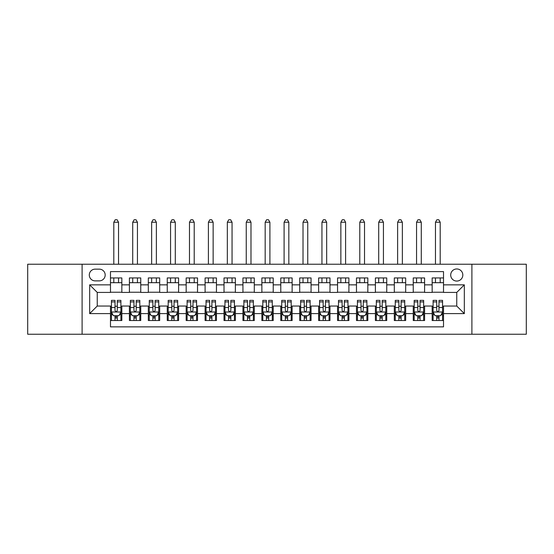 <?xml version="1.0" encoding="UTF-8"?>
<svg xmlns="http://www.w3.org/2000/svg" width="554" height="554" viewBox="0 0 554 554"><rect width="100%" height="100%" fill="white"/><g stroke="black" fill="none" stroke-linecap="round" stroke-linejoin="round"><path stroke-width="0.83" d="M456.759 268.96A6.052 6.052 0 0 0 450.707 275.013A6.052 6.052 0 0 0 456.759 281.065A6.052 6.052 0 0 0 462.819 275.013A6.052 6.052 0 0 0 456.759 268.96M471.897 334.242L526.3 334.242L526.3 264.23L471.897 264.23L471.897 334.242L82.103 334.242L82.103 264.23L27.7 264.23L27.7 334.242L82.103 334.242M443.519 277.949L432.162 277.949L432.162 284.853L424.593 284.853L424.593 292.422L432.162 292.422L432.162 284.853M424.593 284.853L424.593 277.949L413.242 277.949L413.242 284.853L405.673 284.853L405.673 292.422L413.242 292.422L413.242 284.853M405.673 284.853L405.673 277.949L394.316 277.949L394.316 284.853L386.747 284.853L386.747 292.422L394.316 292.422L394.316 284.853M386.747 284.853L386.747 277.949L375.397 277.949L375.397 284.853L367.828 284.853L367.828 292.422L375.397 292.422L375.397 284.853M367.828 284.853L367.828 277.949L356.471 277.949L356.471 284.853L348.902 284.853L348.902 292.422L356.471 292.422L356.471 284.853M348.902 284.853L348.902 277.949L337.552 277.949L337.552 284.853L329.983 284.853L329.983 292.422L337.552 292.422L337.552 284.853M329.983 284.853L329.983 277.949L318.626 277.949L318.626 284.853L311.057 284.853L311.057 292.422L318.626 292.422L318.626 284.853M311.057 284.853L311.057 277.949L299.707 277.949L299.707 284.853L292.138 284.853L292.138 292.422L299.707 292.422L299.707 284.853M292.138 284.853L292.138 277.949L280.781 277.949L280.781 284.853L273.219 284.853L273.219 292.422L280.781 292.422L280.781 284.853M273.219 284.853L273.219 277.949L261.862 277.949L261.862 284.853L254.293 284.853L254.293 292.422L261.862 292.422L261.862 284.853M254.293 284.853L254.293 277.949L242.943 277.949L242.943 284.853L235.374 284.853L235.374 292.422L242.943 292.422L242.943 284.853M235.374 284.853L235.374 277.949L224.017 277.949L224.017 284.853L216.448 284.853L216.448 292.422L224.017 292.422L224.017 284.853M216.448 284.853L216.448 277.949L205.098 277.949L205.098 284.853L197.529 284.853L197.529 292.422L205.098 292.422L205.098 284.853M197.529 284.853L197.529 277.949L186.172 277.949L186.172 284.853L178.603 284.853L178.603 292.422L186.172 292.422L186.172 284.853M178.603 284.853L178.603 277.949L167.253 277.949L167.253 284.853L159.684 284.853L159.684 292.422L167.253 292.422L167.253 284.853M159.684 284.853L159.684 277.949L148.327 277.949L148.327 284.853L140.758 284.853L140.758 292.422L148.327 292.422L148.327 284.853M140.758 284.853L140.758 277.949L129.407 277.949L129.407 292.422L121.838 292.422L121.838 277.949L110.481 277.949M110.481 320.524L121.838 320.524L121.838 306.043L129.407 306.043L129.407 320.524L140.758 320.524L140.758 306.043L148.327 306.043L148.327 313.612L140.758 313.612M148.327 313.612L148.327 320.524L159.684 320.524L159.684 306.043L167.253 306.043L167.253 313.612L159.684 313.612M167.253 313.612L167.253 320.524L178.603 320.524L178.603 306.043L186.172 306.043L186.172 313.612L178.603 313.612M186.172 313.612L186.172 320.524L197.529 320.524L197.529 306.043L205.098 306.043L205.098 313.612L197.529 313.612M205.098 313.612L205.098 320.524L216.448 320.524L216.448 306.043L224.017 306.043L224.017 313.612L216.448 313.612M224.017 313.612L224.017 320.524L235.374 320.524L235.374 306.043L242.943 306.043L242.943 313.612L235.374 313.612M242.943 313.612L242.943 320.524L254.293 320.524L254.293 306.043L261.862 306.043L261.862 313.612L254.293 313.612M261.862 313.612L261.862 320.524L273.219 320.524L273.219 306.043L280.781 306.043L280.781 313.612L273.219 313.612M280.781 313.612L280.781 320.524L292.138 320.524L292.138 306.043L299.707 306.043L299.707 313.612L292.138 313.612M299.707 313.612L299.707 320.524L311.057 320.524L311.057 306.043L318.626 306.043L318.626 313.612L311.057 313.612M318.626 313.612L318.626 320.524L329.983 320.524L329.983 306.043L337.552 306.043L337.552 313.612L329.983 313.612M337.552 313.612L337.552 320.524L348.902 320.524L348.902 306.043L356.471 306.043L356.471 313.612L348.902 313.612M356.471 313.612L356.471 320.524L367.828 320.524L367.828 306.043L375.397 306.043L375.397 313.612L367.828 313.612M375.397 313.612L375.397 320.524L386.747 320.524L386.747 306.043L394.316 306.043L394.316 313.612L386.747 313.612M394.316 313.612L394.316 320.524L405.673 320.524L405.673 306.043L413.242 306.043L413.242 313.612L405.673 313.612M413.242 313.612L413.242 320.524L424.593 320.524L424.593 306.043L432.162 306.043L432.162 313.612L424.593 313.612M95.156 280.878L99.318 280.878A5.865 5.865 0 0 0 105.184 275.013A5.865 5.865 0 0 0 99.318 269.147L95.156 269.147A5.865 5.865 0 0 0 89.291 275.013A5.865 5.865 0 0 0 95.156 280.878M471.897 264.23L82.103 264.23M443.519 284.853L443.519 271.605L110.481 271.605L110.481 292.422L97.241 292.422L97.241 306.043L110.481 306.043L110.481 326.86L443.519 326.86L443.519 306.043L456.759 306.043L456.759 292.422L443.519 292.422L443.519 284.853L464.328 284.853L464.328 313.612L443.519 313.612M110.481 313.612L89.672 313.612L89.672 284.853L110.481 284.853M432.162 313.612L432.162 320.524L443.519 320.524M110.481 282.678L121.838 282.678M110.481 292.235L121.838 292.235M110.481 306.237L111.43 306.237M115.024 306.237L117.296 306.237M120.89 306.237L121.838 306.237M110.481 315.794L111.43 315.794M115.024 315.794L117.296 315.794M120.89 315.794L121.838 315.794M129.407 292.235L140.758 292.235M129.407 282.678L140.758 282.678M129.407 306.237L130.356 306.237M133.95 306.237L136.222 306.237M139.816 306.237L140.758 306.237M129.407 315.794L130.356 315.794M133.95 315.794L136.222 315.794M139.816 315.794L140.758 315.794M148.327 306.237L149.275 306.237M152.869 306.237L155.141 306.237M158.735 306.237L159.684 306.237M148.327 315.794L149.275 315.794M152.869 315.794L155.141 315.794M158.735 315.794L159.684 315.794M148.327 282.678L159.684 282.678M148.327 292.235L159.684 292.235M167.253 306.237L168.194 306.237M171.795 306.237L174.06 306.237M177.661 306.237L178.603 306.237M167.253 315.794L168.194 315.794M171.795 315.794L174.06 315.794M177.661 315.794L178.603 315.794M167.253 282.678L178.603 282.678M167.253 292.235L178.603 292.235M186.172 306.237L187.12 306.237M190.714 306.237L192.986 306.237M196.58 306.237L197.529 306.237M186.172 315.794L187.12 315.794M190.714 315.794L192.986 315.794M196.58 315.794L197.529 315.794M186.172 282.678L197.529 282.678M186.172 292.235L197.529 292.235M205.098 306.237L206.04 306.237M209.634 306.237L211.905 306.237M215.506 306.237L216.448 306.237M205.098 315.794L206.04 315.794M209.634 315.794L211.905 315.794M215.506 315.794L216.448 315.794M205.098 282.678L216.448 282.678M205.098 292.235L216.448 292.235M224.017 306.237L224.966 306.237M228.56 306.237L230.831 306.237M234.425 306.237L235.374 306.237M224.017 315.794L224.966 315.794M228.56 315.794L230.831 315.794M234.425 315.794L235.374 315.794M224.017 282.678L235.374 282.678M224.017 292.235L235.374 292.235M242.943 306.237L243.885 306.237M247.479 306.237L249.75 306.237M253.344 306.237L254.293 306.237M242.943 315.794L243.885 315.794M247.479 315.794L249.75 315.794M253.344 315.794L254.293 315.794M242.943 282.678L254.293 282.678M242.943 292.235L254.293 292.235M261.862 306.237L262.811 306.237M266.405 306.237L268.676 306.237M272.27 306.237L273.219 306.237M261.862 315.794L262.811 315.794M266.405 315.794L268.676 315.794M272.27 315.794L273.219 315.794M261.862 282.678L273.219 282.678M261.862 292.235L273.219 292.235M280.781 306.237L281.73 306.237M285.324 306.237L287.595 306.237M291.189 306.237L292.138 306.237M280.781 315.794L281.73 315.794M285.324 315.794L287.595 315.794M291.189 315.794L292.138 315.794M280.781 282.678L292.138 282.678M280.781 292.235L292.138 292.235M299.707 306.237L300.656 306.237M304.25 306.237L306.521 306.237M310.115 306.237L311.057 306.237M299.707 315.794L300.656 315.794M304.25 315.794L306.521 315.794M310.115 315.794L311.057 315.794M299.707 282.678L311.057 282.678M299.707 292.235L311.057 292.235M318.626 306.237L319.575 306.237M323.169 306.237L325.44 306.237M329.034 306.237L329.983 306.237M318.626 315.794L319.575 315.794M323.169 315.794L325.44 315.794M329.034 315.794L329.983 315.794M318.626 282.678L329.983 282.678M318.626 292.235L329.983 292.235M337.552 306.237L338.494 306.237M342.095 306.237L344.366 306.237M347.96 306.237L348.902 306.237M337.552 315.794L338.494 315.794M342.095 315.794L344.366 315.794M347.96 315.794L348.902 315.794M337.552 282.678L348.902 282.678M337.552 292.235L348.902 292.235M356.471 306.237L357.42 306.237M361.014 306.237L363.286 306.237M366.88 306.237L367.828 306.237M356.471 315.794L357.42 315.794M361.014 315.794L363.286 315.794M366.88 315.794L367.828 315.794M356.471 282.678L367.828 282.678M356.471 292.235L367.828 292.235M375.397 306.237L376.339 306.237M379.94 306.237L382.205 306.237M385.806 306.237L386.747 306.237M375.397 315.794L376.339 315.794M379.94 315.794L382.205 315.794M385.806 315.794L386.747 315.794M375.397 282.678L386.747 282.678M375.397 292.235L386.747 292.235M394.316 306.237L395.265 306.237M398.859 306.237L401.131 306.237M404.725 306.237L405.673 306.237M394.316 315.794L395.265 315.794M398.859 315.794L401.131 315.794M404.725 315.794L405.673 315.794M394.316 282.678L405.673 282.678M394.316 292.235L405.673 292.235M413.242 306.237L414.184 306.237M417.778 306.237L420.05 306.237M423.644 306.237L424.593 306.237M413.242 315.794L414.184 315.794M417.778 315.794L420.05 315.794M423.644 315.794L424.593 315.794M413.242 282.678L424.593 282.678M413.242 292.235L424.593 292.235M432.162 306.237L433.11 306.237M436.704 306.237L438.976 306.237M442.57 306.237L443.519 306.237M432.162 315.794L433.11 315.794M436.704 315.794L438.976 315.794M442.57 315.794L443.519 315.794M432.162 282.678L443.519 282.678M432.162 292.235L443.519 292.235M97.241 292.422L89.672 284.853M97.241 306.043L89.672 313.612M464.328 284.853L456.759 292.422M464.328 313.612L456.759 306.043M115.024 318.058L117.296 318.058M111.43 301.909L115.024 301.909L115.024 300.372L111.43 300.372L111.43 311.909L113.321 315.697L118.999 315.697L120.89 311.909L120.89 300.372L117.296 300.372L117.296 301.909L120.89 301.909M120.89 311.909L120.89 320.524M111.43 311.909L111.43 320.524M117.296 315.697L117.296 320.524M115.024 320.524L115.024 315.697M115.024 301.909L115.024 310.489C115.779 311.95 116.541 311.95 117.296 310.489L117.296 301.909M118.528 282.678L118.528 277.949M118.528 264.23L118.528 222.223L113.799 222.223L113.799 264.23M113.799 282.678L113.799 277.949M113.799 222.223L115.218 219.758L117.109 219.758L118.528 222.223M133.95 318.058L136.222 318.058M130.356 301.909L133.95 301.909L133.95 300.372L130.356 300.372L130.356 311.909L132.247 315.697L137.925 315.697L139.816 311.909L139.816 300.372L136.222 300.372L136.222 301.909L139.816 301.909M139.816 311.909L139.816 320.524M130.356 311.909L130.356 320.524M136.222 315.697L136.222 320.524M133.95 320.524L133.95 315.697M133.95 301.909L133.95 310.489C134.705 311.95 135.46 311.95 136.222 310.489L136.222 301.909M137.447 282.678L137.447 277.949M137.447 264.23L137.447 222.223L132.718 222.223L132.718 264.23M132.718 282.678L132.718 277.949M132.718 222.223L134.137 219.758L136.028 219.758L137.447 222.223M152.869 318.058L155.141 318.058M149.275 301.909L152.869 301.909L152.869 300.372L149.275 300.372L149.275 311.909L151.166 315.697L156.844 315.697L158.735 311.909L158.735 300.372L155.141 300.372L155.141 301.909L158.735 301.909M158.735 311.909L158.735 320.524M149.275 311.909L149.275 320.524M155.141 315.697L155.141 320.524M152.869 320.524L152.869 315.697M152.869 301.909L152.869 310.489C153.624 311.95 154.386 311.95 155.141 310.489L155.141 301.909M156.373 282.678L156.373 277.949M156.373 264.23L156.373 222.223L151.644 222.223L151.644 264.23M151.644 282.678L151.644 277.949M151.644 222.223L153.056 219.758L154.954 219.758L156.373 222.223M171.795 318.058L174.06 318.058M168.194 301.909L171.795 301.909L171.795 300.372L168.194 300.372L168.194 311.909L170.092 315.697L175.763 315.697L177.661 311.909L177.661 300.372L174.06 300.372L174.06 301.909L177.661 301.909M177.661 311.909L177.661 320.524M168.194 311.909L168.194 320.524M174.06 315.697L174.06 320.524M171.795 320.524L171.795 315.697M171.795 301.909L171.795 310.489C172.55 311.95 173.305 311.95 174.06 310.489L174.06 301.909M175.293 282.678L175.293 277.949M175.293 264.23L175.293 222.223L170.563 222.223L170.563 264.23M170.563 282.678L170.563 277.949M170.563 222.223L171.982 219.758L173.873 219.758L175.293 222.223M190.714 318.058L192.986 318.058M187.12 301.909L190.714 301.909L190.714 300.372L187.12 300.372L187.12 311.909L189.011 315.697L194.689 315.697L196.58 311.909L196.58 300.372L192.986 300.372L192.986 301.909L196.58 301.909M196.58 311.909L196.58 320.524M187.12 311.909L187.12 320.524M192.986 315.697L192.986 320.524M190.714 320.524L190.714 315.697M190.714 301.909L190.714 310.489C191.469 311.95 192.224 311.95 192.986 310.489L192.986 301.909M194.219 282.678L194.219 277.949M194.219 264.23L194.219 222.223L189.482 222.223L189.482 264.23M189.482 282.678L189.482 277.949M189.482 222.223L190.901 219.758L192.799 219.758L194.219 222.223M209.634 318.058L211.905 318.058M206.04 301.909L209.634 301.909L209.634 300.372L206.04 300.372L206.04 311.909L207.937 315.697L213.609 315.697L215.506 311.909L215.506 300.372L211.905 300.372L211.905 301.909L215.506 301.909M215.506 311.909L215.506 320.524M206.04 311.909L206.04 320.524M211.905 315.697L211.905 320.524M209.634 320.524L209.634 315.697M209.634 301.909L209.634 310.489C210.395 311.95 211.15 311.95 211.905 310.489L211.905 301.909M213.138 282.678L213.138 277.949M213.138 264.23L213.138 222.223L208.408 222.223L208.408 264.23M208.408 282.678L208.408 277.949M208.408 222.223L209.828 219.758L211.718 219.758L213.138 222.223M228.56 318.058L230.831 318.058M224.966 301.909L228.56 301.909L228.56 300.372L224.966 300.372L224.966 311.909L226.856 315.697L232.535 315.697L234.425 311.909L234.425 300.372L230.831 300.372L230.831 301.909L234.425 301.909M234.425 311.909L234.425 320.524M224.966 311.909L224.966 320.524M230.831 315.697L230.831 320.524M228.56 320.524L228.56 315.697M228.56 301.909L228.56 310.489C229.314 311.95 230.069 311.95 230.831 310.489L230.831 301.909M232.057 282.678L232.057 277.949M232.057 264.23L232.057 222.223L227.327 222.223L227.327 264.23M227.327 282.678L227.327 277.949M227.327 222.223L228.747 219.758L230.644 219.758L232.057 222.223M247.479 318.058L249.75 318.058M243.885 301.909L247.479 301.909L247.479 300.372L243.885 300.372L243.885 311.909L245.775 315.697L251.454 315.697L253.344 311.909L253.344 300.372L249.75 300.372L249.75 301.909L253.344 301.909M253.344 311.909L253.344 320.524M243.885 311.909L243.885 320.524M249.75 315.697L249.75 320.524M247.479 320.524L247.479 315.697M247.479 301.909L247.479 310.489C248.24 311.95 248.995 311.95 249.75 310.489L249.75 301.909M250.983 282.678L250.983 277.949M250.983 264.23L250.983 222.223L246.253 222.223L246.253 264.23M246.253 282.678L246.253 277.949M246.253 222.223L247.673 219.758L249.563 219.758L250.983 222.223M266.405 318.058L268.676 318.058M262.811 301.909L266.405 301.909L266.405 300.372L262.811 300.372L262.811 311.909L264.701 315.697L270.38 315.697L272.27 311.909L272.27 300.372L268.676 300.372L268.676 301.909L272.27 301.909M272.27 311.909L272.27 320.524M262.811 311.909L262.811 320.524M268.676 315.697L268.676 320.524M266.405 320.524L266.405 315.697M266.405 301.909L266.405 310.489C267.16 311.95 267.914 311.95 268.676 310.489L268.676 301.909M269.902 282.678L269.902 277.949M269.902 264.23L269.902 222.223L265.172 222.223L265.172 264.23M265.172 282.678L265.172 277.949M265.172 222.223L266.592 219.758L268.482 219.758L269.902 222.223M285.324 318.058L287.595 318.058M281.73 301.909L285.324 301.909L285.324 300.372L281.73 300.372L281.73 311.909L283.62 315.697L289.299 315.697L291.189 311.909L291.189 300.372L287.595 300.372L287.595 301.909L291.189 301.909M291.189 311.909L291.189 320.524M281.73 311.909L281.73 320.524M287.595 315.697L287.595 320.524M285.324 320.524L285.324 315.697M285.324 301.909L285.324 310.489C286.079 311.95 286.84 311.95 287.595 310.489L287.595 301.909M288.828 282.678L288.828 277.949M288.828 264.23L288.828 222.223L284.098 222.223L284.098 264.23M284.098 282.678L284.098 277.949M284.098 222.223L285.518 219.758L287.408 219.758L288.828 222.223M304.25 318.058L306.521 318.058M300.656 301.909L304.25 301.909L304.25 300.372L300.656 300.372L300.656 311.909L302.546 315.697L308.225 315.697L310.115 311.909L310.115 300.372L306.521 300.372L306.521 301.909L310.115 301.909M310.115 311.909L310.115 320.524M300.656 311.909L300.656 320.524M306.521 315.697L306.521 320.524M304.25 320.524L304.25 315.697M304.25 301.909L304.25 310.489C305.005 311.95 305.76 311.95 306.521 310.489L306.521 301.909M307.747 282.678L307.747 277.949M307.747 264.23L307.747 222.223L303.017 222.223L303.017 264.23M303.017 282.678L303.017 277.949M303.017 222.223L304.437 219.758L306.327 219.758L307.747 222.223M323.169 318.058L325.44 318.058M319.575 301.909L323.169 301.909L323.169 300.372L319.575 300.372L319.575 311.909L321.465 315.697L327.144 315.697L329.034 311.909L329.034 300.372L325.44 300.372L325.44 301.909L329.034 301.909M329.034 311.909L329.034 320.524M319.575 311.909L319.575 320.524M325.44 315.697L325.44 320.524M323.169 320.524L323.169 315.697M323.169 301.909L323.169 310.489C323.924 311.95 324.686 311.95 325.44 310.489L325.44 301.909M326.673 282.678L326.673 277.949M326.673 264.23L326.673 222.223L321.943 222.223L321.943 264.23M321.943 282.678L321.943 277.949M321.943 222.223L323.356 219.758L325.253 219.758L326.673 222.223M342.095 318.058L344.366 318.058M338.494 301.909L342.095 301.909L342.095 300.372L338.494 300.372L338.494 311.909L340.391 315.697L346.063 315.697L347.96 311.909L347.96 300.372L344.366 300.372L344.366 301.909L347.96 301.909M347.96 311.909L347.96 320.524M338.494 311.909L338.494 320.524M344.366 315.697L344.366 320.524M342.095 320.524L342.095 315.697M342.095 301.909L342.095 310.489C342.85 311.95 343.605 311.95 344.366 310.489L344.366 301.909M345.592 282.678L345.592 277.949M345.592 264.23L345.592 222.223L340.862 222.223L340.862 264.23M340.862 282.678L340.862 277.949M340.862 222.223L342.282 219.758L344.173 219.758L345.592 222.223M361.014 318.058L363.286 318.058M357.42 301.909L361.014 301.909L361.014 300.372L357.42 300.372L357.42 311.909L359.311 315.697L364.989 315.697L366.88 311.909L366.88 300.372L363.286 300.372L363.286 301.909L366.88 301.909M366.88 311.909L366.88 320.524M357.42 311.909L357.42 320.524M363.286 315.697L363.286 320.524M361.014 320.524L361.014 315.697M361.014 301.909L361.014 310.489C361.769 311.95 362.531 311.95 363.286 310.489L363.286 301.909M364.518 282.678L364.518 277.949M364.518 264.23L364.518 222.223L359.781 222.223L359.781 264.23M359.781 282.678L359.781 277.949M359.781 222.223L361.201 219.758L363.099 219.758L364.518 222.223M379.94 318.058L382.205 318.058M376.339 301.909L379.94 301.909L379.94 300.372L376.339 300.372L376.339 311.909L378.237 315.697L383.908 315.697L385.806 311.909L385.806 300.372L382.205 300.372L382.205 301.909L385.806 301.909M385.806 311.909L385.806 320.524M376.339 311.909L376.339 320.524M382.205 315.697L382.205 320.524M379.94 320.524L379.94 315.697M379.94 301.909L379.94 310.489C380.695 311.95 381.45 311.95 382.205 310.489L382.205 301.909M383.437 282.678L383.437 277.949M383.437 264.23L383.437 222.223L378.707 222.223L378.707 264.23M378.707 282.678L378.707 277.949M378.707 222.223L380.127 219.758L382.018 219.758L383.437 222.223M398.859 318.058L401.131 318.058M395.265 301.909L398.859 301.909L398.859 300.372L395.265 300.372L395.265 311.909L397.156 315.697L402.834 315.697L404.725 311.909L404.725 300.372L401.131 300.372L401.131 301.909L404.725 301.909M404.725 311.909L404.725 320.524M395.265 311.909L395.265 320.524M401.131 315.697L401.131 320.524M398.859 320.524L398.859 315.697M398.859 301.909L398.859 310.489C399.614 311.95 400.369 311.95 401.131 310.489L401.131 301.909M402.356 282.678L402.356 277.949M402.356 264.23L402.356 222.223L397.627 222.223L397.627 264.23M397.627 282.678L397.627 277.949M397.627 222.223L399.046 219.758L400.944 219.758L402.356 222.223M417.778 318.058L420.05 318.058M414.184 301.909L417.778 301.909L417.778 300.372L414.184 300.372L414.184 311.909L416.075 315.697L421.753 315.697L423.644 311.909L423.644 300.372L420.05 300.372L420.05 301.909L423.644 301.909M423.644 311.909L423.644 320.524M414.184 311.909L414.184 320.524M420.05 315.697L420.05 320.524M417.778 320.524L417.778 315.697M417.778 301.909L417.778 310.489C418.54 311.95 419.295 311.95 420.05 310.489L420.05 301.909M421.282 282.678L421.282 277.949M421.282 264.23L421.282 222.223L416.553 222.223L416.553 264.23M416.553 282.678L416.553 277.949M416.553 222.223L417.972 219.758L419.863 219.758L421.282 222.223M436.704 318.058L438.976 318.058M433.11 301.909L436.704 301.909L436.704 300.372L433.11 300.372L433.11 311.909L435.001 315.697L440.679 315.697L442.57 311.909L442.57 300.372L438.976 300.372L438.976 301.909L442.57 301.909M442.57 311.909L442.57 320.524M433.11 311.909L433.11 320.524M438.976 315.697L438.976 320.524M436.704 320.524L436.704 315.697M436.704 301.909L436.704 310.489C437.459 311.95 438.214 311.95 438.976 310.489L438.976 301.909M440.201 282.678L440.201 277.949M440.201 264.23L440.201 222.223L435.472 222.223L435.472 264.23M435.472 282.678L435.472 277.949M435.472 222.223L436.891 219.758L438.782 219.758L440.201 222.223M129.407 313.612L121.838 313.612M129.407 284.853L121.838 284.853M111.479 312.006L120.841 312.006M120.89 314.651L119.519 314.651M112.801 314.651L111.43 314.651M117.296 307.525L120.89 307.525M111.43 307.525L115.024 307.525M115.024 316.86L117.296 316.86M130.398 312.006L139.767 312.006M139.816 314.651L138.445 314.651M131.727 314.651L130.356 314.651M136.222 307.525L139.816 307.525M130.356 307.525L133.95 307.525M133.95 316.86L136.222 316.86M149.324 312.006L158.686 312.006M158.735 314.651L157.364 314.651M150.646 314.651L149.275 314.651M155.141 307.525L158.735 307.525M149.275 307.525L152.869 307.525M152.869 316.86L155.141 316.86M168.243 312.006L177.612 312.006M177.661 314.651L176.29 314.651M169.566 314.651L168.194 314.651M174.06 307.525L177.661 307.525M168.194 307.525L171.795 307.525M171.795 316.86L174.06 316.86M187.169 312.006L196.532 312.006M196.58 314.651L195.209 314.651M188.492 314.651L187.12 314.651M192.986 307.525L196.58 307.525M187.12 307.525L190.714 307.525M190.714 316.86L192.986 316.86M206.088 312.006L215.458 312.006M215.506 314.651L214.128 314.651M207.411 314.651L206.04 314.651M211.905 307.525L215.506 307.525M206.04 307.525L209.634 307.525M209.634 316.86L211.905 316.86M225.014 312.006L234.377 312.006M234.425 314.651L233.054 314.651M226.337 314.651L224.966 314.651M230.831 307.525L234.425 307.525M224.966 307.525L228.56 307.525M228.56 316.86L230.831 316.86M243.933 312.006L253.303 312.006M253.344 314.651L251.973 314.651M245.256 314.651L243.885 314.651M249.75 307.525L253.344 307.525M243.885 307.525L247.479 307.525M247.479 316.86L249.75 316.86M262.852 312.006L272.222 312.006M272.27 314.651L270.899 314.651M264.182 314.651L262.811 314.651M268.676 307.525L272.27 307.525M262.811 307.525L266.405 307.525M266.405 316.86L268.676 316.86M281.778 312.006L291.148 312.006M291.189 314.651L289.818 314.651M283.101 314.651L281.73 314.651M287.595 307.525L291.189 307.525M281.73 307.525L285.324 307.525M285.324 316.86L287.595 316.86M300.697 312.006L310.067 312.006M310.115 314.651L308.744 314.651M302.027 314.651L300.656 314.651M306.521 307.525L310.115 307.525M300.656 307.525L304.25 307.525M304.25 316.86L306.521 316.86M319.623 312.006L328.986 312.006M329.034 314.651L327.663 314.651M320.946 314.651L319.575 314.651M325.44 307.525L329.034 307.525M319.575 307.525L323.169 307.525M323.169 316.86L325.44 316.86M338.542 312.006L347.912 312.006M347.96 314.651L346.589 314.651M339.872 314.651L338.494 314.651M344.366 307.525L347.96 307.525M338.494 307.525L342.095 307.525M342.095 316.86L344.366 316.86M357.469 312.006L366.831 312.006M366.88 314.651L365.508 314.651M358.791 314.651L357.42 314.651M363.286 307.525L366.88 307.525M357.42 307.525L361.014 307.525M361.014 316.86L363.286 316.86M376.388 312.006L385.757 312.006M385.806 314.651L384.434 314.651M377.71 314.651L376.339 314.651M382.205 307.525L385.806 307.525M376.339 307.525L379.94 307.525M379.94 316.86L382.205 316.86M395.314 312.006L404.676 312.006M404.725 314.651L403.354 314.651M396.636 314.651L395.265 314.651M401.131 307.525L404.725 307.525M395.265 307.525L398.859 307.525M398.859 316.86L401.131 316.86M414.233 312.006L423.602 312.006M423.644 314.651L422.273 314.651M415.555 314.651L414.184 314.651M420.05 307.525L423.644 307.525M414.184 307.525L417.778 307.525M417.778 316.86L420.05 316.86M433.159 312.006L442.521 312.006M442.57 314.651L441.199 314.651M434.481 314.651L433.11 314.651M438.976 307.525L442.57 307.525M433.11 307.525L436.704 307.525M436.704 316.86L438.976 316.86"/></g></svg>

